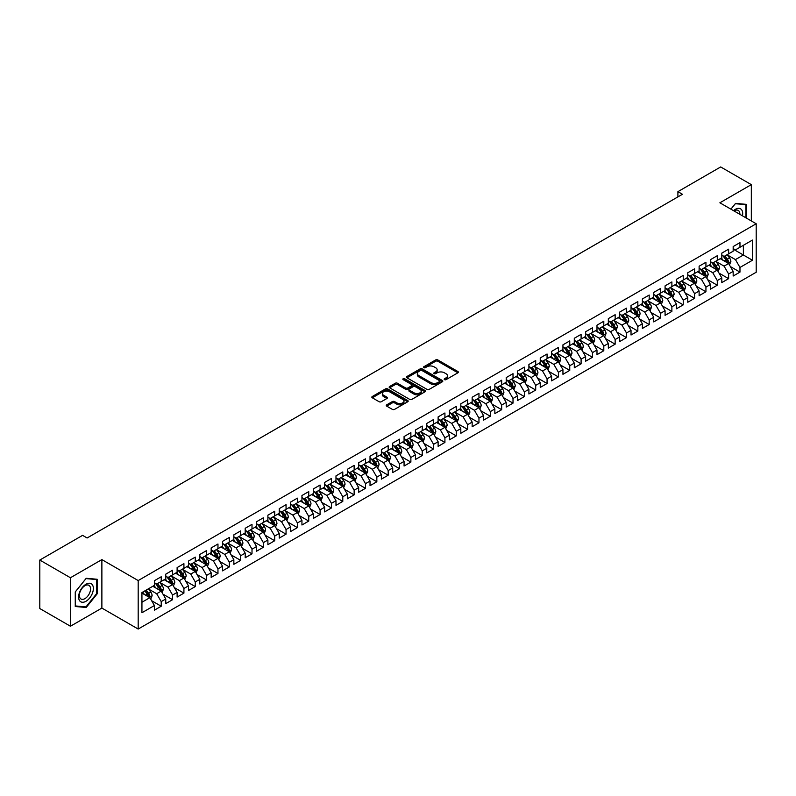 <?xml version="1.0" encoding="UTF-8"?>
<svg xmlns="http://www.w3.org/2000/svg" width="796" height="796" viewBox="0 0 796 796"><rect width="100%" height="100%" fill="white"/><g stroke="black" fill="none" stroke-linecap="round" stroke-linejoin="round"><path stroke-width="1.19" d="M444.506 379.642A1.104 0.637 0 0 0 446.058 379.642L457.899 372.807A1.572 0.905 0 0 0 458.357 372.17A1.572 0.905 0 0 0 457.899 371.523L437.85 359.951A1.572 0.905 0 0 0 435.621 359.951L423.78 366.777A1.104 0.637 0 0 0 425.343 367.682L426.875 366.797A5.045 2.905 0 0 1 433.999 366.797L435.671 367.762A5.045 2.905 0 0 1 437.153 369.822A5.045 2.905 0 0 1 435.671 371.871L434.138 372.757A1.104 0.637 0 0 0 435.701 373.662L437.233 372.777A5.045 2.905 0 0 1 444.367 372.777L446.029 373.742A5.045 2.905 0 0 1 447.511 375.802A5.045 2.905 0 0 1 446.029 377.861L444.506 378.737A1.104 0.637 0 0 0 444.506 379.642L444.506 378.737M386.717 404.836A1.572 0.905 0 0 0 386.259 405.482A1.572 0.905 0 0 0 386.717 406.119L392.348 409.373A1.572 0.905 0 0 0 394.567 409.373L407.711 401.781A1.572 0.905 0 0 0 408.179 401.134A1.572 0.905 0 0 0 407.711 400.497L387.662 388.916A1.572 0.905 0 0 0 385.443 388.916L372.299 396.507A1.572 0.905 0 0 0 371.832 397.154A1.572 0.905 0 0 0 372.299 397.791L379.085 401.711A1.572 0.905 0 0 0 381.314 401.711L386.946 398.468A1.572 0.905 0 0 0 387.403 397.821A1.572 0.905 0 0 0 386.946 397.184L383.572 395.234A4.219 2.438 0 0 1 382.339 393.513A4.219 2.438 0 0 1 384.936 391.264A4.219 2.438 0 0 1 389.533 391.791L402.736 399.413A4.219 2.438 0 0 1 403.97 401.134A4.219 2.438 0 0 1 401.363 403.383A4.219 2.438 0 0 1 396.776 402.856L394.567 401.582A1.572 0.905 0 0 0 392.348 401.582L386.717 404.836L386.717 406.119M70.436 577.747L70.436 626.233L101.878 608.084L101.878 559.598L70.436 577.747L39.8 560.056L82.585 535.36L87.122 537.977L682.441 194.274L677.903 191.657L677.903 196.891M101.878 559.598L138.186 580.563L756.2 223.756L756.2 272.242L138.186 629.049L138.186 580.563M751.325 220.94L751.325 184.642L719.883 202.791L756.2 223.756M751.325 184.642L720.678 166.951L677.903 191.657M426.984 389.363A1.572 0.905 0 0 0 429.213 389.363L442.357 381.781A1.572 0.905 0 0 0 442.815 381.135A1.572 0.905 0 0 0 442.357 380.498L422.308 368.916A1.572 0.905 0 0 0 420.079 368.916L406.935 376.508A1.572 0.905 0 0 0 406.477 377.145A1.572 0.905 0 0 0 406.935 377.792L426.984 389.363M403.532 379.881A1.104 0.637 0 0 1 404.657 380.03L425.014 391.791L411.89 399.363A1.572 0.905 0 0 1 409.661 399.363L389.612 387.791L389.612 386.508A1.572 0.905 0 0 0 389.154 387.145A1.572 0.905 0 0 0 389.612 387.791M389.612 386.508L395.244 383.254A1.572 0.905 0 0 1 397.473 383.254L405.602 387.95A1.572 0.905 0 0 0 407.831 387.95L411.562 385.801A1.572 0.905 0 0 0 412.02 385.155A1.572 0.905 0 0 0 411.562 384.508L403.094 379.622A1.104 0.637 0 0 1 404.657 378.727L425.034 390.498A1.572 0.905 0 0 1 425.502 391.135A1.572 0.905 0 0 1 425.034 391.781L425.034 390.498M733.166 249.108L743.374 255.009L743.374 245.307L752.459 240.074L739.972 247.277L739.972 242.631L733.166 246.561L733.166 251.208L728.629 253.825L728.629 249.178L721.813 253.108L721.813 257.765L717.276 260.382L717.276 255.725L710.47 259.665L710.47 264.312L705.933 266.929L705.933 262.282L699.117 266.212L699.117 270.859L694.58 273.486L694.58 268.829L687.774 272.759L687.774 277.416L683.237 280.033L683.237 275.386L676.421 279.316L676.421 283.963L671.884 286.59L671.884 281.933L665.078 285.863L665.078 290.52L660.541 293.137L660.541 288.49L653.725 292.421L653.725 297.067L649.188 299.694L649.188 295.037L642.382 298.968L642.382 303.624L637.845 306.241L637.845 301.594L631.029 305.525L631.029 310.171L626.492 312.798L626.492 308.142L619.686 312.072L619.686 316.728L615.149 319.345L615.149 314.699L608.333 318.629L608.333 323.275L603.796 325.902L603.796 321.246L596.99 325.176L596.99 329.833L592.453 332.449L592.453 327.803L585.637 331.733L585.637 336.38L581.1 339.006L581.1 334.35L574.294 338.28L574.294 342.937L569.757 345.554L569.757 340.897L562.941 344.837L562.941 349.484L558.404 352.101L558.404 347.454L551.598 351.384L551.598 356.041L547.061 358.658L547.061 354.001L540.245 357.931L540.245 362.588L535.708 365.205L535.708 360.558L528.902 364.488L528.902 369.135L524.365 371.762L524.365 367.105L517.549 371.035L517.549 375.692L513.012 378.309L513.012 373.662L506.206 377.593L506.206 382.239L501.669 384.866L501.669 380.209L494.853 384.14L494.853 388.796L490.316 391.413L490.316 386.766L483.51 390.697L483.51 395.343L478.963 397.97L478.963 393.314L472.157 397.244L472.157 401.9L467.62 404.517L467.62 399.871L460.814 403.801L460.814 408.447L456.267 411.074L456.267 406.418L449.461 410.348L449.461 415.005L444.924 417.621L444.924 412.975L438.118 416.905L438.118 421.552L433.571 424.178L433.571 419.522L426.765 423.452L426.765 428.109L422.228 430.726L422.228 426.069L415.422 430.009L415.422 434.656L410.875 437.273L410.875 432.626L404.07 436.556L404.07 441.213L399.532 443.83L399.532 439.173L392.726 443.113L392.726 447.76L388.179 450.377L388.179 445.73L381.374 449.66L381.374 454.307L376.836 456.934L376.836 452.277L370.031 456.207L370.031 460.864L365.483 463.481L365.483 458.834L358.678 462.765L358.678 467.411L354.14 470.038L354.14 465.381L347.335 469.312L347.335 473.968L342.787 476.585L342.787 471.938L335.982 475.869L335.982 480.515L331.444 483.142L331.444 478.486L324.639 482.416L324.639 487.072L320.091 489.689L320.091 485.043L313.286 488.973L313.286 493.62L308.749 496.246L308.749 491.59L301.943 495.52L301.943 500.177L297.396 502.793L297.396 498.147L290.59 502.077L290.59 506.724L286.053 509.35L286.053 504.694L279.247 508.624L279.247 513.281L274.7 515.898L274.7 511.251L267.894 515.181L267.894 519.828L263.357 522.455L263.357 517.798L256.551 521.728L256.551 526.385L252.004 529.002L252.004 524.345L245.198 528.285L245.198 532.932L240.661 535.549L240.661 530.902L233.855 534.832L233.855 539.489L229.308 542.106L229.308 537.449L222.502 541.38L222.502 546.036L217.965 548.653L217.965 544.006L211.159 547.937L211.159 552.583L206.612 555.21L206.612 550.553L199.806 554.484L199.806 559.14L195.269 561.757L195.269 557.11L188.463 561.041L188.463 565.687L183.916 568.314L183.916 563.658L177.11 567.588L177.11 572.244L172.573 574.861L172.573 570.215L165.767 574.145L165.767 578.792L161.22 581.418L161.22 576.762L154.414 580.692L154.414 585.349L141.937 592.552L141.937 612.731L154.414 605.527L149.877 597.667L141.937 593.08M752.459 240.074L752.459 260.252L739.972 267.456L735.434 259.595L727.206 254.849M730.38 266.57L739.972 272.113L739.972 267.456M739.972 272.113L733.166 276.043L733.166 271.386L728.629 274.013L724.081 266.143L715.853 261.396M719.037 273.127L728.629 278.66L728.629 274.013M728.629 278.66L721.813 282.59L721.813 277.943L717.276 280.56L712.738 272.7L704.51 267.944M707.684 279.675L717.276 285.217L717.276 280.56M717.276 285.217L710.47 289.147L710.47 284.49L705.933 287.117L701.385 279.247L693.157 274.501M696.341 286.232L705.933 291.764L705.933 287.117M705.933 291.764L699.117 295.694L699.117 291.047L694.58 293.664L690.042 285.804L681.814 281.048M684.988 292.779L694.58 298.311L694.58 293.664M694.58 298.311L687.774 302.251L687.774 297.595L683.237 300.211L678.69 292.351L670.461 287.605M673.645 299.336L683.237 304.868L683.237 300.211M683.237 304.868L676.421 308.798L676.421 304.152L671.884 306.768L667.346 298.908L659.118 294.152M662.292 305.883L671.884 311.415L671.884 306.768M671.884 311.415L665.078 315.355L665.078 310.699L660.541 313.316L655.994 305.455L647.765 300.709M650.949 312.43L660.541 317.972L660.541 313.316M660.541 317.972L653.725 321.902L653.725 317.246L649.188 319.873L644.651 312.012L636.422 307.256M639.596 318.987L649.188 324.519L649.188 319.873M649.188 324.519L642.382 328.45L642.382 323.803L637.845 326.42L633.298 318.559L625.069 313.813M628.253 325.534L637.845 331.076L637.845 326.42M637.845 331.076L631.029 335.007L631.029 330.35L626.492 332.977L621.955 325.116L613.726 320.36M616.9 332.091L626.492 337.623L626.492 332.977M626.492 337.623L619.686 341.554L619.686 336.907L615.149 339.524L610.602 331.663L602.373 326.917M605.557 338.638L615.149 344.18L615.149 339.524M615.149 344.18L608.333 348.111L608.333 343.454L603.796 346.081L599.259 338.22L591.03 333.464M594.204 345.195L603.796 350.728L603.796 346.081M603.796 350.728L596.99 354.658L596.99 350.011L592.453 352.628L587.906 344.767L579.677 340.021M582.861 351.742L592.453 357.285L592.453 352.628M592.453 357.285L585.637 361.215L585.637 356.558L581.1 359.185L576.563 351.315L568.334 346.568M571.508 358.3L581.1 363.832L581.1 359.185M581.1 363.832L574.294 367.762L574.294 363.115L569.757 365.732L565.21 357.872L556.981 353.125M560.165 364.847L569.757 370.389L569.757 365.732M569.757 370.389L562.941 374.319L562.941 369.662L558.404 372.289L553.867 364.419L545.638 359.673M548.812 371.404L558.404 376.936L558.404 372.289M558.404 376.936L551.598 380.866L551.598 376.219L547.061 378.836L542.514 370.976L534.285 366.22M537.469 377.951L547.061 383.493L547.061 378.836M547.061 383.493L540.245 387.423L540.245 382.767L535.708 385.383L531.171 377.523L522.942 372.777M526.116 384.508L535.708 390.04L535.708 385.383M535.708 390.04L528.902 393.97L528.902 389.324L524.365 391.94L519.818 384.08L511.589 379.324M514.773 391.055L524.365 396.587L524.365 391.94M524.365 396.587L517.549 400.527L517.549 395.871L513.012 398.488L508.475 390.627L500.246 385.881M503.42 397.612L513.012 403.144L513.012 398.488M513.012 403.144L506.206 407.074L506.206 402.418L501.669 405.045L497.122 397.184L488.893 392.428M492.077 404.159L501.669 409.691L501.669 405.045M501.669 409.691L494.853 413.621L494.853 408.975L490.316 411.592L485.779 403.731L477.55 398.985M480.724 410.706L490.316 416.248L490.316 411.592M490.316 416.248L483.51 420.179L483.51 415.522L478.963 418.149L474.426 410.288L466.197 405.532M469.381 417.263L478.963 422.795L478.963 418.149M478.963 422.795L472.157 426.726L472.157 422.079L467.62 424.696L463.083 416.835L454.854 412.089M458.028 423.81L467.62 429.352L467.62 424.696M467.62 429.352L460.814 433.283L460.814 428.626L456.267 431.253L451.73 423.392L443.501 418.636M446.685 430.367L456.267 435.9L456.267 431.253M456.267 435.9L449.461 439.83L449.461 435.183L444.924 437.8L440.387 429.94L432.158 425.193M435.332 436.914L444.924 442.457L444.924 437.8M444.924 442.457L438.118 446.387L438.118 441.73L433.571 444.357L429.034 436.487L420.805 431.74M423.989 443.471L433.571 449.004L433.571 444.357M433.571 449.004L426.765 452.934L426.765 448.287L422.228 450.904L417.691 443.044L409.462 438.298M412.636 450.019L422.228 455.561L422.228 450.904M422.228 455.561L415.422 459.491L415.422 454.834L410.875 457.461L406.338 449.591L398.109 444.845M401.293 456.576L410.875 462.108L410.875 457.461M410.875 462.108L404.07 466.038L404.07 461.391L399.532 464.008L394.995 456.148L386.766 451.392M389.94 463.123L399.532 468.665L399.532 464.008M399.532 468.665L392.726 472.595L392.726 467.939L388.179 470.565L383.642 462.695L375.413 457.949M378.598 469.68L388.179 475.212L388.179 470.565M388.179 475.212L381.374 479.142L381.374 474.496L376.836 477.112L372.299 469.252L364.07 464.496M367.245 476.227L376.836 481.759L376.836 477.112M376.836 481.759L370.031 485.699L370.031 481.043L365.483 483.66L360.946 475.799L352.718 471.053M355.902 482.784L365.483 488.316L365.483 483.66M365.483 488.316L358.678 492.246L358.678 487.6L354.14 490.217L349.603 482.356L341.375 477.6M344.549 489.331L354.14 494.863L354.14 490.217M354.14 494.863L347.335 498.793L347.335 494.147L342.787 496.764L338.25 488.903L330.022 484.157M333.206 495.878L342.787 501.42L342.787 496.764M342.787 501.42L335.982 505.351L335.982 500.694L331.444 503.321L326.907 495.46L318.679 490.704M321.853 502.435L331.444 507.967L331.444 503.321M331.444 507.967L324.639 511.898L324.639 507.251L320.091 509.868L315.554 502.007L307.326 497.261M310.51 508.982L320.091 514.524L320.091 509.868M320.091 514.524L313.286 518.455L313.286 513.798L308.749 516.425L304.211 508.564L295.983 503.808M299.157 515.539L308.749 521.072L308.749 516.425M308.749 521.072L301.943 525.002L301.943 520.355L297.396 522.972L292.858 515.112L284.63 510.365M287.814 522.086L297.396 527.629L297.396 522.972M297.396 527.629L290.59 531.559L290.59 526.902L286.053 529.529L281.515 521.669L273.287 516.912M276.461 528.643L286.053 534.176L286.053 529.529M286.053 534.176L279.247 538.106L279.247 533.459L274.7 536.076L270.162 528.216L261.934 523.47M265.118 535.191L274.7 540.733L274.7 536.076M274.7 540.733L267.894 544.663L267.894 540.006L263.357 542.633L258.819 534.763L250.591 530.017M253.765 541.748L263.357 547.28L263.357 542.633M263.357 547.28L256.551 551.21L256.551 546.563L252.004 549.18L247.466 541.32L239.238 536.574M242.422 548.295L252.004 553.837L252.004 549.18M252.004 553.837L245.198 557.767L245.198 553.111L240.661 555.737L236.123 547.867L227.895 543.121M231.069 554.852L240.661 560.384L240.661 555.737M240.661 560.384L233.855 564.314L233.855 559.668L229.308 562.284L224.77 554.424L216.542 549.668M219.726 561.399L229.308 566.941L229.308 562.284M229.308 566.941L222.502 570.871L222.502 566.215L217.965 568.832L213.428 560.971L205.199 556.225M208.373 567.956L217.965 573.488L217.965 568.832M217.965 573.488L211.159 577.418L211.159 572.772L206.612 575.389L202.075 567.528L193.846 562.772M197.03 574.503L206.612 580.035L206.612 575.389M206.612 580.035L199.806 583.975L199.806 579.319L195.269 581.936L190.732 574.075L182.503 569.329M185.677 581.06L195.269 586.592L195.269 581.936M195.269 586.592L188.463 590.523L188.463 585.866L183.916 588.493L179.379 580.632L171.15 575.876M174.334 587.607L183.916 593.139L183.916 588.493M183.916 593.139L177.11 597.07L177.11 592.423L172.573 595.04L168.036 587.179L159.807 582.433M162.981 594.154L172.573 599.696L172.573 595.04M172.573 599.696L165.767 603.627L165.767 598.97L161.22 601.597L156.683 593.736L148.454 588.98M151.638 600.711L161.22 606.244L161.22 601.597M161.22 606.244L154.414 610.174L154.414 605.527M154.414 582.722L156.683 584.035L161.22 581.418M141.937 602.254L149.877 597.667M165.767 576.175L168.036 577.488L172.573 574.861M156.683 593.736L161.22 591.11L152.822 586.264M165.767 598.97L161.22 591.11M177.11 569.618L179.379 570.931L183.916 568.314M168.036 587.179L172.573 584.562L164.175 579.707M177.11 592.423L172.573 584.562M188.463 563.07L190.732 564.384L195.269 561.757M179.379 580.632L183.916 578.005L175.518 573.16M188.463 585.866L183.916 578.005M199.806 556.523L202.075 557.827L206.612 555.21M190.732 574.075L195.269 571.458L186.871 566.613M199.806 579.319L195.269 571.458M211.159 549.966L213.428 551.28L217.965 548.653M202.075 567.528L206.612 564.901L198.214 560.056M211.159 572.772L206.612 564.901M222.502 543.419L224.77 544.723L229.308 542.106M213.428 560.971L217.965 558.354L209.567 553.509M222.502 566.215L217.965 558.354M233.855 536.862L236.123 538.176L240.661 535.549M224.77 554.424L229.308 551.797L220.91 546.952M233.855 559.668L229.308 551.797M245.198 530.315L247.466 531.619L252.004 529.002M236.123 547.867L240.661 545.25L232.263 540.404M245.198 553.111L240.661 545.25M256.551 523.758L258.819 525.071L263.357 522.455M247.466 541.32L252.004 538.703L243.606 533.847M256.551 546.563L252.004 538.703M267.894 517.211L270.162 518.514L274.7 515.898M258.819 534.763L263.357 532.146L254.959 527.3M267.894 540.006L263.357 532.146M279.247 510.654L281.515 511.967L286.053 509.35M270.162 528.216L274.7 525.599L266.302 520.743M279.247 533.459L274.7 525.599M290.59 504.107L292.858 505.42L297.396 502.793M281.515 521.669L286.053 519.042L277.655 514.196M290.59 526.902L286.053 519.042M301.943 497.55L304.211 498.863L308.749 496.246M292.858 515.112L297.396 512.495L288.998 507.639M301.943 520.355L297.396 512.495M313.286 491.003L315.554 492.316L320.091 489.689M304.211 508.564L308.749 505.938L300.351 501.092M313.286 513.798L308.749 505.938M324.639 484.446L326.907 485.759L331.444 483.142M315.554 502.007L320.091 499.39L311.694 494.535M324.639 507.251L320.091 499.39M335.982 477.899L338.25 479.212L342.787 476.585M326.907 495.46L331.444 492.833L323.047 487.988M335.982 500.694L331.444 492.833M347.335 471.341L349.603 472.655L354.14 470.038M338.25 488.903L342.787 486.286L334.39 481.441M347.335 494.147L342.787 486.286M358.678 464.794L360.946 466.108L365.483 463.481M349.603 482.356L354.14 479.729L345.743 474.884M358.678 487.6L354.14 479.729M370.031 458.247L372.299 459.551L376.836 456.934M360.946 475.799L365.483 473.182L357.086 468.337M370.031 481.043L365.483 473.182M381.374 451.69L383.642 453.004L388.179 450.377M372.299 469.252L376.836 466.625L368.439 461.78M381.374 474.496L376.836 466.625M392.726 445.143L394.995 446.447L399.532 443.83M383.642 462.695L388.179 460.078L379.782 455.232M392.726 467.939L388.179 460.078M404.07 438.586L406.338 439.899L410.875 437.273M394.995 456.148L399.532 453.521L391.135 448.675M404.07 461.391L399.532 453.521M415.422 432.039L417.691 433.342L422.228 430.726M406.338 449.591L410.875 446.974L402.478 442.128M415.422 454.834L410.875 446.974M426.765 425.482L429.034 426.795L433.571 424.178M417.691 443.044L422.228 440.427L413.83 435.571M426.765 448.287L422.228 440.427M438.118 418.935L440.387 420.238L444.924 417.621M429.034 436.487L433.571 433.87L425.173 429.024M438.118 441.73L433.571 433.87M449.461 412.378L451.73 413.691L456.267 411.074M440.387 429.94L444.924 427.323L436.526 422.467M449.461 435.183L444.924 427.323M460.814 405.831L463.083 407.144L467.62 404.517M451.73 423.392L456.267 420.766L447.869 415.92M460.814 428.626L456.267 420.766M472.157 399.274L474.426 400.587L478.963 397.97M463.083 416.835L467.62 414.219L459.222 409.363M472.157 422.079L467.62 414.219M483.51 392.726L485.779 394.04L490.316 391.413M474.426 410.288L478.963 407.661L470.575 402.816M483.51 415.522L478.963 407.661M494.853 386.169L497.122 387.483L501.669 384.866M485.779 403.731L490.316 401.114L481.918 396.269M494.853 408.975L490.316 401.114M506.206 379.622L508.475 380.936L513.012 378.309M497.122 397.184L501.669 394.557L493.271 389.712M506.206 402.418L501.669 394.557M517.549 373.075L519.818 374.379L524.365 371.762M508.475 390.627L513.012 388.01L504.614 383.165M517.549 395.871L513.012 388.01M528.902 366.518L531.171 367.832L535.708 365.205M519.818 384.08L524.365 381.453L515.967 376.608M528.902 389.324L524.365 381.453M540.245 359.971L542.514 361.275L547.061 358.658M531.171 377.523L535.708 374.906L527.31 370.06M540.245 382.767L535.708 374.906M551.598 353.414L553.867 354.727L558.404 352.101M542.514 370.976L547.061 368.349L538.663 363.503M551.598 376.219L547.061 368.349M562.941 346.867L565.21 348.17L569.757 345.554M553.867 364.419L558.404 361.802L550.006 356.956M562.941 369.662L558.404 361.802M574.294 340.31L576.563 341.623L581.1 339.006M565.21 357.872L569.757 355.255L561.359 350.399M574.294 363.115L569.757 355.255M585.637 333.763L587.906 335.066L592.453 332.449M576.563 351.315L581.1 348.698L572.702 343.852M585.637 356.558L581.1 348.698M596.99 327.206L599.259 328.519L603.796 325.902M587.906 344.767L592.453 342.151L584.055 337.295M596.99 350.011L592.453 342.151M608.333 320.659L610.602 321.972L615.149 319.345M599.259 338.22L603.796 335.594L595.398 330.748M608.333 343.454L603.796 335.594M619.686 314.102L621.955 315.415L626.492 312.798M610.602 331.663L615.149 329.046L606.751 324.191M619.686 336.907L615.149 329.046M631.029 307.555L633.298 308.868L637.845 306.241M621.955 325.116L626.492 322.489L618.094 317.644M631.029 330.35L626.492 322.489M642.382 300.997L644.651 302.311L649.188 299.694M633.298 318.559L637.845 315.942L629.447 311.087M642.382 323.803L637.845 315.942M653.725 294.45L655.994 295.764L660.541 293.137M644.651 312.012L649.188 309.385L640.79 304.54M653.725 317.246L649.188 309.385M665.078 287.903L667.346 289.207L671.884 286.59M655.994 305.455L660.541 302.838L652.143 297.993M665.078 310.699L660.541 302.838M676.421 281.346L678.69 282.66L683.237 280.033M667.346 298.908L671.884 296.281L663.486 291.435M676.421 304.152L671.884 296.281M687.774 274.799L690.042 276.103L694.58 273.486M678.69 292.351L683.237 289.734L674.839 284.888M687.774 297.595L683.237 289.734M699.117 268.242L701.385 269.555L705.933 266.929M690.042 285.804L694.58 283.177L686.182 278.331M699.117 291.047L694.58 283.177M710.47 261.695L712.738 262.998L717.276 260.382M701.385 279.247L705.933 276.63L697.535 271.784M710.47 284.49L705.933 276.63M721.813 255.138L724.081 256.451L728.629 253.825M712.738 272.7L717.276 270.083L708.878 265.227M721.813 277.943L717.276 270.083M733.166 248.591L735.434 249.894L739.972 247.277M724.081 266.143L728.629 263.526L720.231 258.68M733.166 271.386L728.629 263.526M39.8 560.056L39.8 608.542L70.436 626.233M101.878 608.084L138.186 629.049M735.434 259.595L743.374 255.009L752.459 260.252M746.499 218.154L746.499 204.373L735.544 203.388L730.907 209.159L735.315 203.716L745.932 204.662L745.932 217.825M97.162 593.856L97.162 579.259L86.217 578.284L75.262 591.906L75.262 606.502L86.217 607.477L97.162 593.856L96.595 593.527M444.944 379.801L446.029 379.165A5.045 2.905 0 0 0 447.511 377.105L447.511 375.802M437.153 369.822L437.153 371.125A5.045 2.905 0 0 1 435.671 373.185L434.586 373.812M457.899 371.523L457.899 372.807L437.85 361.255A1.572 0.905 0 0 0 435.621 361.255L424.228 367.832M442.337 381.791L422.308 370.23A1.572 0.905 0 0 0 420.079 370.23L406.955 377.801L406.935 376.508M439.571 381.582A1.104 0.637 0 0 0 439.571 380.687L421.97 370.528A1.104 0.637 0 0 0 420.417 370.528L418.795 371.453A5.045 2.905 0 0 0 417.323 373.513A5.045 2.905 0 0 0 418.795 375.573L430.825 382.518A5.045 2.905 0 0 0 437.959 382.518L439.571 381.582L439.571 382.896A1.104 0.637 0 0 0 439.899 382.448L439.899 381.135M417.323 373.513L417.323 374.826A5.045 2.905 0 0 0 418.795 376.886L418.795 375.573M439.571 382.896L437.959 383.831A5.045 2.905 0 0 1 430.825 383.831L418.795 376.886M389.632 387.801L395.244 384.567L395.244 383.254M412.02 385.155L412.02 386.468A1.572 0.905 0 0 1 411.562 387.105L407.831 389.264A1.572 0.905 0 0 1 405.602 389.264L397.473 384.567A1.572 0.905 0 0 0 395.244 384.567M414.039 392.826A4.219 2.438 0 0 0 418.626 393.353A4.219 2.438 0 0 0 421.233 391.105A4.219 2.438 0 0 0 419.999 389.383L415.343 386.697A1.572 0.905 0 0 0 413.114 386.697L409.383 388.856A1.572 0.905 0 0 0 408.925 389.493A1.572 0.905 0 0 0 409.383 390.139L414.039 392.826L414.039 394.139A4.219 2.438 0 0 0 418.626 394.667A4.219 2.438 0 0 0 421.233 392.418L421.233 391.105M408.925 389.493L408.925 390.806A1.572 0.905 0 0 0 409.383 391.453L409.383 390.139M414.039 394.139L409.383 391.453M403.97 401.134L403.97 402.448A4.219 2.438 0 0 1 401.363 404.696A4.219 2.438 0 0 1 396.776 404.169L394.567 402.895A1.572 0.905 0 0 0 392.348 402.895L386.737 406.129M382.339 393.513L382.339 394.826A4.219 2.438 0 0 0 383.572 396.547L383.572 395.234M386.926 398.478L383.572 396.547M407.711 400.497L407.711 401.781L387.662 390.229A1.572 0.905 0 0 0 385.443 390.229L372.319 397.801M85.053 606.811L86.217 607.477M729.464 264.978L730.867 261.546A4.249 2.458 -120 0 0 729.514 257.924L727.106 254.71M723.265 260.431L721.425 257.984M722.828 255.725L725.992 259.954A4.249 2.458 60 0 1 727.216 262.511L728.579 261.725A4.249 2.458 -120 0 0 727.355 259.168L724.947 255.954M723.574 256.153L726.549 260.123A2.169 1.254 60 0 1 726.937 260.79L728.579 261.725M718.111 271.535L719.524 268.103A4.249 2.458 -120 0 0 718.161 264.481L715.753 261.257M711.913 266.978L710.082 264.531M711.475 262.272L714.649 266.511A4.249 2.458 60 0 1 715.863 269.068L717.226 268.282A4.249 2.458 -120 0 0 716.012 265.725L713.594 262.501M712.221 262.71L715.196 266.68A2.169 1.254 60 0 1 715.594 267.337L717.226 268.282M706.768 278.083L708.171 274.65A4.249 2.458 -120 0 0 706.818 271.028L704.41 267.814M700.57 273.535L698.729 271.088M700.122 268.829L703.296 273.058A4.249 2.458 60 0 1 704.52 275.615L705.883 274.829A4.249 2.458 -120 0 0 704.659 272.272L702.251 269.058M700.878 269.257L703.853 273.227A2.169 1.254 60 0 1 704.241 273.894L705.883 274.829M742.469 215.825A10.428 6.02 120 0 0 741.703 209.915A10.428 6.02 120 0 0 733.504 210.651M739.862 214.323A7.9 4.557 120 0 0 739.126 211.248A7.9 4.557 120 0 0 738.23 210.423A7.9 4.557 120 0 0 734.041 210.96M745.225 204.254L745.932 204.662M79.6 600.701A10.428 6.02 120 0 0 89.679 597.995A10.428 6.02 120 0 0 92.376 584.801A10.428 6.02 120 0 0 82.296 587.508A10.428 6.02 120 0 0 79.6 600.701M80.117 598.174A7.9 4.557 120 0 0 81.003 598.99A7.9 4.557 120 0 0 88.356 595.308A7.9 4.557 120 0 0 89.789 586.135A7.9 4.557 120 0 0 88.903 585.309A7.9 4.557 120 0 0 81.55 589A7.9 4.557 120 0 0 80.117 598.174M85.988 578.602L96.595 579.548L96.595 593.697L85.988 606.9L75.371 605.945L75.371 591.806L85.988 578.602M95.898 579.14L96.595 579.548M695.415 284.64L696.828 281.207A4.249 2.458 -120 0 0 695.465 277.585L693.057 274.361M689.217 280.083L687.386 277.635M688.779 275.376L691.953 279.615A4.249 2.458 60 0 1 693.167 282.172L694.53 281.386A4.249 2.458 -120 0 0 693.316 278.829L690.898 275.605M689.525 275.804L692.5 279.784A2.169 1.254 60 0 1 692.898 280.441L694.53 281.386M684.072 291.187L685.475 287.754A4.249 2.458 -120 0 0 684.122 284.132L681.714 280.918M677.874 286.64L676.033 284.192M677.426 281.923L680.6 286.162A4.249 2.458 60 0 1 681.824 288.719L683.187 287.933A4.249 2.458 -120 0 0 681.963 285.376L679.555 282.162M678.182 282.361L681.157 286.331A2.169 1.254 60 0 1 681.545 286.988L683.187 287.933M672.72 297.744L674.132 294.301A4.249 2.458 -120 0 0 672.769 290.689L670.361 287.465M666.521 293.187L664.69 290.739M666.083 288.48L669.257 292.719A4.249 2.458 60 0 1 670.471 295.276L671.834 294.49A4.249 2.458 -120 0 0 670.62 291.933L668.202 288.709M666.829 288.908L669.804 292.888A2.169 1.254 60 0 1 670.202 293.545L671.834 294.49M661.377 304.291L662.779 300.858A4.249 2.458 -120 0 0 661.426 297.236L659.018 294.022M655.178 299.744L653.337 297.296M654.73 295.027L657.904 299.266A4.249 2.458 60 0 1 659.128 301.823L660.491 301.037A4.249 2.458 -120 0 0 659.267 298.48L656.859 295.266M655.486 295.465L658.461 299.435A2.169 1.254 60 0 1 658.849 300.092L660.491 301.037M650.024 310.838L651.436 307.405A4.249 2.458 -120 0 0 650.073 303.783L647.665 300.57M643.825 306.291L641.994 303.843M643.387 301.585L646.561 305.823A4.249 2.458 60 0 1 647.775 308.38L649.138 307.594A4.249 2.458 -120 0 0 647.924 305.037L645.506 301.813M644.133 302.012L647.108 305.992A2.169 1.254 60 0 1 647.506 306.649L649.138 307.594M638.681 317.395L640.083 313.962A4.249 2.458 -120 0 0 638.73 310.34L636.322 307.117M632.482 312.848L630.641 310.4M632.034 308.132L635.208 312.37A4.249 2.458 60 0 1 636.432 314.927L637.795 314.141A4.249 2.458 -120 0 0 636.571 311.584L634.163 308.37M632.79 308.569L635.765 312.539A2.169 1.254 60 0 1 636.153 313.196L637.795 314.141M627.328 323.942L628.74 320.509A4.249 2.458 -120 0 0 627.377 316.888L624.969 313.674M621.129 319.395L619.298 316.947M620.691 314.689L623.865 318.917A4.249 2.458 60 0 1 625.079 321.485L626.442 320.698A4.249 2.458 -120 0 0 625.228 318.131L622.81 314.918M621.437 315.116L624.412 319.096A2.169 1.254 60 0 1 624.81 319.753L626.442 320.698M615.985 330.499L617.388 327.066A4.249 2.458 -120 0 0 616.034 323.445L613.626 320.221M609.786 325.942L607.945 323.504M609.338 321.236L612.512 325.474A4.249 2.458 60 0 1 613.736 328.032L615.099 327.246A4.249 2.458 -120 0 0 613.875 324.688L611.467 321.475M610.094 321.674L613.069 325.644A2.169 1.254 60 0 1 613.457 326.3L615.099 327.246M604.632 337.046L606.045 333.614A4.249 2.458 -120 0 0 604.681 329.992L602.273 326.778M598.433 332.499L596.602 330.051M597.995 327.793L601.169 332.022A4.249 2.458 60 0 1 602.383 334.589L603.746 333.793A4.249 2.458 -120 0 0 602.532 331.236L600.114 328.022M598.741 328.221L601.716 332.201A2.169 1.254 60 0 1 602.114 332.857L603.746 333.793M593.289 343.603L594.692 340.171A4.249 2.458 -120 0 0 593.338 336.549L590.93 333.325M587.09 339.046L585.249 336.608M586.642 334.34L589.816 338.579A4.249 2.458 60 0 1 591.04 341.136L592.403 340.35A4.249 2.458 -120 0 0 591.179 337.793L588.771 334.569M587.398 334.778L590.373 338.748A2.169 1.254 60 0 1 590.761 339.404L592.403 340.35M581.936 350.15L583.349 346.718A4.249 2.458 -120 0 0 581.985 343.096L579.578 339.882M575.737 345.603L573.906 343.156M575.299 340.897L578.473 345.126A4.249 2.458 60 0 1 579.687 347.683L581.05 346.897A4.249 2.458 -120 0 0 579.836 344.34L577.418 341.126M576.045 341.325L579.02 345.305A2.169 1.254 60 0 1 579.418 345.962L581.05 346.897M570.593 356.707L571.996 353.275A4.249 2.458 -120 0 0 570.642 349.653L568.235 346.429M564.394 352.15L562.553 349.703M563.946 347.444L567.12 351.683A4.249 2.458 60 0 1 568.344 354.24L569.707 353.454A4.249 2.458 -120 0 0 568.483 350.897L566.075 347.673M564.702 347.882L567.677 351.852A2.169 1.254 60 0 1 568.065 352.509L569.707 353.454M559.24 363.255L560.653 359.822A4.249 2.458 -120 0 0 559.289 356.2L556.882 352.986M553.041 358.707L551.21 356.26M552.603 354.001L555.777 358.23A4.249 2.458 60 0 1 556.991 360.787L558.354 360.001A4.249 2.458 -120 0 0 557.14 357.444L554.722 354.23M553.349 354.429L556.324 358.399A2.169 1.254 60 0 1 556.722 359.066L558.354 360.001M547.897 369.812L549.3 366.379A4.249 2.458 -120 0 0 547.947 362.757L545.539 359.533M541.698 365.255L539.857 362.807M541.25 360.548L544.424 364.787A4.249 2.458 60 0 1 545.648 367.344L547.011 366.558A4.249 2.458 -120 0 0 545.787 364.001L543.379 360.777M542.006 360.976L544.981 364.956A2.169 1.254 60 0 1 545.369 365.613L547.011 366.558M536.544 376.359L537.957 372.926A4.249 2.458 -120 0 0 536.594 369.304L534.186 366.09M530.345 371.812L528.514 369.364M529.907 367.105L533.081 371.334A4.249 2.458 60 0 1 534.295 373.891L535.658 373.105A4.249 2.458 -120 0 0 534.444 370.548L532.027 367.334M530.653 367.533L533.628 371.503A2.169 1.254 60 0 1 534.026 372.17L535.658 373.105M525.201 382.916L526.604 379.483A4.249 2.458 -120 0 0 525.251 375.861L522.843 372.637M519.002 378.359L517.161 375.911M518.554 373.652L521.728 377.891A4.249 2.458 60 0 1 522.952 380.448L524.315 379.662A4.249 2.458 -120 0 0 523.091 377.105L520.683 373.881M519.31 374.08L522.285 378.06A2.169 1.254 60 0 1 522.673 378.717L524.315 379.662M513.848 389.463L515.261 386.03A4.249 2.458 -120 0 0 513.898 382.408L511.49 379.195M507.649 384.916L505.818 382.468M507.211 380.199L510.385 384.438A4.249 2.458 60 0 1 511.599 386.995L512.962 386.209A4.249 2.458 -120 0 0 511.748 383.652L509.331 380.438M507.957 380.637L510.933 384.607A2.169 1.254 60 0 1 511.33 385.264L512.962 386.209M502.505 396.01L503.908 392.577A4.249 2.458 -120 0 0 502.555 388.955L500.147 385.742M496.306 391.463L494.465 389.015M495.858 386.756L499.032 390.995A4.249 2.458 60 0 1 500.256 393.552L501.619 392.766A4.249 2.458 -120 0 0 500.395 390.209L497.988 386.985M496.614 387.184L499.59 391.164A2.169 1.254 60 0 1 499.978 391.821L501.619 392.766M491.152 402.567L492.565 399.134A4.249 2.458 -120 0 0 491.202 395.512L488.794 392.299M484.953 398.02L483.122 395.572M484.515 393.304L487.689 397.542A4.249 2.458 60 0 1 488.903 400.099L490.266 399.313A4.249 2.458 -120 0 0 489.052 396.756L486.635 393.542M485.262 393.741L488.237 397.711A2.169 1.254 60 0 1 488.635 398.368L490.266 399.313M479.809 409.114L481.212 405.681A4.249 2.458 -120 0 0 479.859 402.06L477.451 398.846M473.61 404.567L471.769 402.119M473.162 399.861L476.336 404.099A4.249 2.458 60 0 1 477.56 406.656L478.923 405.87A4.249 2.458 -120 0 0 477.7 403.313L475.292 400.09M473.918 400.288L476.894 404.269A2.169 1.254 60 0 1 477.282 404.925L478.923 405.87M468.456 415.671L469.869 412.238A4.249 2.458 -120 0 0 468.506 408.617L466.098 405.393M462.257 411.124L460.426 408.676M461.819 406.408L464.993 410.646A4.249 2.458 60 0 1 466.207 413.204L467.57 412.418A4.249 2.458 -120 0 0 466.356 409.86L463.939 406.647M462.566 406.846L465.541 410.816A2.169 1.254 60 0 1 465.939 411.472L467.57 412.418M457.113 422.218L458.516 418.786A4.249 2.458 -120 0 0 457.163 415.164L454.755 411.95M450.904 417.671L449.073 415.223M450.466 412.965L453.64 417.194A4.249 2.458 60 0 1 454.864 419.761L456.227 418.975A4.249 2.458 -120 0 0 455.004 416.407L452.596 413.194M451.223 413.393L454.198 417.373A2.169 1.254 60 0 1 454.586 418.029L456.227 418.975M445.76 428.775L447.173 425.343A4.249 2.458 -120 0 0 445.81 421.721L443.402 418.497M439.561 424.218L437.73 421.78M439.123 419.512L442.297 423.751A4.249 2.458 60 0 1 443.511 426.308L444.874 425.522A4.249 2.458 -120 0 0 443.661 422.965L441.243 419.741M439.87 419.95L442.845 423.92A2.169 1.254 60 0 1 443.243 424.576L444.874 425.522M434.417 435.322L435.82 431.89A4.249 2.458 -120 0 0 434.467 428.268L432.059 425.054M428.208 430.775L426.377 428.328M427.77 426.069L430.944 430.298A4.249 2.458 60 0 1 432.168 432.855L433.531 432.069A4.249 2.458 -120 0 0 432.308 429.512L429.9 426.298M428.527 426.497L431.502 430.477A2.169 1.254 60 0 1 431.89 431.134L433.531 432.069M423.064 441.88L424.477 438.447A4.249 2.458 -120 0 0 423.114 434.825L420.706 431.601M416.865 437.322L415.034 434.885M416.427 432.616L419.601 436.855A4.249 2.458 60 0 1 420.815 439.412L422.178 438.626A4.249 2.458 -120 0 0 420.965 436.069L418.547 432.845M417.174 433.054L420.149 437.024A2.169 1.254 60 0 1 420.547 437.681L422.178 438.626M411.721 448.427L413.124 444.994A4.249 2.458 -120 0 0 411.771 441.372L409.363 438.158M405.512 443.879L403.681 441.432M405.074 439.173L408.249 443.402A4.249 2.458 60 0 1 409.472 445.959L410.826 445.173A4.249 2.458 -120 0 0 409.612 442.616L407.204 439.402M405.831 439.601L408.806 443.571A2.169 1.254 60 0 1 409.194 444.238L410.826 445.173M400.368 454.984L401.781 451.551A4.249 2.458 -120 0 0 400.418 447.929L398.01 444.705M394.169 450.427L392.338 447.979M393.731 445.72L396.905 449.959A4.249 2.458 60 0 1 398.119 452.516L399.483 451.73A4.249 2.458 -120 0 0 398.269 449.173L395.851 445.949M394.478 446.148L397.453 450.128A2.169 1.254 60 0 1 397.851 450.785L399.483 451.73M389.025 461.531L390.428 458.098A4.249 2.458 -120 0 0 389.075 454.476L386.667 451.262M382.816 456.984L380.986 454.536M382.379 452.277L385.553 456.506A4.249 2.458 60 0 1 386.776 459.063L388.13 458.277A4.249 2.458 -120 0 0 386.916 455.72L384.508 452.506M383.135 452.705L386.11 456.675A2.169 1.254 60 0 1 386.498 457.342L388.13 458.277M377.672 468.088L379.085 464.655A4.249 2.458 -120 0 0 377.722 461.033L375.314 457.809M371.473 463.531L369.642 461.083M371.035 458.824L374.21 463.063A4.249 2.458 60 0 1 375.423 465.62L376.787 464.834A4.249 2.458 -120 0 0 375.573 462.277L373.155 459.053M371.782 459.252L374.757 463.232A2.169 1.254 60 0 1 375.155 463.889L376.787 464.834M366.329 474.635L367.732 471.202A4.249 2.458 -120 0 0 366.379 467.58L363.971 464.366M360.12 470.088L358.29 467.64M359.683 465.371L362.857 469.61A4.249 2.458 60 0 1 364.08 472.167L365.434 471.381A4.249 2.458 -120 0 0 364.22 468.824L361.812 465.61M360.439 465.809L363.414 469.779A2.169 1.254 60 0 1 363.802 470.436L365.434 471.381M354.976 481.192L356.389 477.749A4.249 2.458 -120 0 0 355.026 474.137L352.618 470.914M348.777 476.635L346.947 474.187M348.34 471.928L351.514 476.167A4.249 2.458 60 0 1 352.728 478.724L354.091 477.938A4.249 2.458 -120 0 0 352.877 475.381L350.459 472.157M349.086 472.356L352.061 476.336A2.169 1.254 60 0 1 352.459 476.993L354.091 477.938M343.633 487.739L345.036 484.306A4.249 2.458 -120 0 0 343.683 480.685L341.275 477.471M337.424 483.192L335.594 480.744M336.987 478.476L340.161 482.714A4.249 2.458 60 0 1 341.385 485.271L342.738 484.485A4.249 2.458 -120 0 0 341.524 481.928L339.116 478.714M337.743 478.913L340.718 482.883A2.169 1.254 60 0 1 341.106 483.54L342.738 484.485M332.28 494.286L333.693 490.853A4.249 2.458 -120 0 0 332.33 487.232L329.922 484.018M326.081 489.739L324.251 487.291M325.644 485.033L328.818 489.271A4.249 2.458 60 0 1 330.032 491.829L331.395 491.042A4.249 2.458 -120 0 0 330.181 488.485L327.763 485.262M326.39 485.46L329.365 489.44A2.169 1.254 60 0 1 329.763 490.097L331.395 491.042M320.937 500.843L322.34 497.41A4.249 2.458 -120 0 0 320.987 493.789L318.579 490.565M314.728 496.296L312.898 493.848M314.291 491.58L317.465 495.818A4.249 2.458 60 0 1 318.689 498.376L320.042 497.59A4.249 2.458 -120 0 0 318.828 495.032L316.42 491.819M315.047 492.018L318.022 495.988A2.169 1.254 60 0 1 318.41 496.644L320.042 497.59M309.584 507.39L310.997 503.958A4.249 2.458 -120 0 0 309.634 500.336L307.226 497.122M303.385 502.843L301.555 500.395M302.948 498.137L306.122 502.366A4.249 2.458 60 0 1 307.336 504.933L308.699 504.147A4.249 2.458 -120 0 0 307.485 501.579L305.067 498.366M303.694 498.565L306.669 502.545A2.169 1.254 60 0 1 307.067 503.201L308.699 504.147M298.241 513.947L299.644 510.515A4.249 2.458 -120 0 0 298.291 506.893L295.883 503.669M292.032 509.39L290.202 506.952M291.595 504.684L294.769 508.923A4.249 2.458 60 0 1 295.993 511.48L297.346 510.694A4.249 2.458 -120 0 0 296.132 508.137L293.724 504.923M292.351 505.122L295.326 509.092A2.169 1.254 60 0 1 295.714 509.748L297.346 510.694M286.888 520.494L288.301 517.062A4.249 2.458 -120 0 0 286.938 513.44L284.53 510.226M280.69 515.947L278.859 513.5M280.252 511.241L283.426 515.47A4.249 2.458 60 0 1 284.64 518.027L286.003 517.241A4.249 2.458 -120 0 0 284.789 514.684L282.371 511.47M280.998 511.669L283.973 515.649A2.169 1.254 60 0 1 284.371 516.305L286.003 517.241M275.545 527.052L276.948 523.619A4.249 2.458 -120 0 0 275.595 519.997L273.187 516.773M269.337 522.494L267.506 520.057M268.899 517.788L272.073 522.027A4.249 2.458 60 0 1 273.297 524.584L274.65 523.798A4.249 2.458 -120 0 0 273.436 521.241L271.028 518.017M269.655 518.226L272.63 522.196A2.169 1.254 60 0 1 273.018 522.853L274.65 523.798M264.192 533.599L265.605 530.166A4.249 2.458 -120 0 0 264.242 526.544L261.834 523.33M257.994 529.051L256.163 526.604M257.556 524.345L260.73 528.574A4.249 2.458 60 0 1 261.944 531.131L263.307 530.345A4.249 2.458 -120 0 0 262.093 527.788L259.675 524.574M258.302 524.773L261.277 528.753A2.169 1.254 60 0 1 261.675 529.41L263.307 530.345M252.849 540.156L254.252 536.723A4.249 2.458 -120 0 0 252.899 533.101L250.491 529.877M246.641 535.599L244.81 533.151M246.203 530.892L249.377 535.131A4.249 2.458 60 0 1 250.601 537.688L251.954 536.902A4.249 2.458 -120 0 0 250.74 534.345L248.332 531.121M246.959 531.33L249.934 535.3A2.169 1.254 60 0 1 250.322 535.957L251.954 536.902M241.496 546.703L242.909 543.27A4.249 2.458 -120 0 0 241.546 539.648L239.138 536.434M235.298 542.156L233.467 539.708M234.86 537.449L238.034 541.678A4.249 2.458 60 0 1 239.248 544.235L240.611 543.449A4.249 2.458 -120 0 0 239.397 540.892L236.979 537.678M235.606 537.877L238.581 541.847A2.169 1.254 60 0 1 238.979 542.514L240.611 543.449M230.153 553.26L231.556 549.827A4.249 2.458 -120 0 0 230.203 546.205L227.795 542.981M223.945 548.703L222.114 546.255M223.507 543.996L226.681 548.235A4.249 2.458 60 0 1 227.905 550.792L229.258 550.006A4.249 2.458 -120 0 0 228.044 547.449L225.636 544.225M224.263 544.424L227.238 548.404A2.169 1.254 60 0 1 227.626 549.061L229.258 550.006M218.8 559.807L220.213 556.374A4.249 2.458 -120 0 0 218.85 552.752L216.442 549.538M212.602 555.26L210.771 552.812M212.164 550.553L215.338 554.782A4.249 2.458 60 0 1 216.552 557.339L217.915 556.553A4.249 2.458 -120 0 0 216.701 553.996L214.283 550.782M212.91 550.981L215.885 554.951A2.169 1.254 60 0 1 216.283 555.618L217.915 556.553M207.458 566.364L208.86 562.921A4.249 2.458 -120 0 0 207.507 559.309L205.089 556.086M201.249 561.807L199.418 559.359M200.811 557.101L203.985 561.339A4.249 2.458 60 0 1 205.209 563.896L206.562 563.11A4.249 2.458 -120 0 0 205.348 560.553L202.94 557.329M201.567 557.528L204.542 561.508A2.169 1.254 60 0 1 204.93 562.165L206.562 563.11M196.105 572.911L197.517 569.478A4.249 2.458 -120 0 0 196.154 565.857L193.746 562.643M189.906 568.364L188.075 565.916M189.468 563.648L192.642 567.886A4.249 2.458 60 0 1 193.856 570.443L195.219 569.657A4.249 2.458 -120 0 0 194.005 567.1L191.587 563.886M190.214 564.085L193.189 568.055A2.169 1.254 60 0 1 193.587 568.712L195.219 569.657M184.762 579.458L186.165 576.025A4.249 2.458 -120 0 0 184.811 572.404L182.393 569.19M178.553 574.911L176.722 572.463M178.115 570.205L181.289 574.443A4.249 2.458 60 0 1 182.513 577L183.866 576.214A4.249 2.458 -120 0 0 182.652 573.657L180.244 570.433M178.871 570.633L181.846 574.612A2.169 1.254 60 0 1 182.234 575.269L183.866 576.214M173.409 586.015L174.821 582.582A4.249 2.458 -120 0 0 173.458 578.961L171.05 575.737M167.21 581.468L165.379 579.02M166.772 576.752L169.946 580.99A4.249 2.458 60 0 1 171.16 583.548L172.523 582.762A4.249 2.458 -120 0 0 171.309 580.204L168.891 576.991M167.518 577.19L170.493 581.16A2.169 1.254 60 0 1 170.891 581.816L172.523 582.762M162.066 592.562L163.469 589.13A4.249 2.458 -120 0 0 162.115 585.508L159.697 582.294M155.857 588.015L154.026 585.567M155.419 583.309L158.593 587.548A4.249 2.458 60 0 1 159.817 590.105L161.17 589.319A4.249 2.458 -120 0 0 159.956 586.752L157.548 583.538M156.165 583.737L159.15 587.717A2.169 1.254 60 0 1 159.538 588.373L161.17 589.319M150.713 599.119L152.126 595.687A4.249 2.458 -120 0 0 150.762 592.065L148.355 588.841M144.514 594.572L142.683 592.125M144.832 590.881L147.25 594.095A4.249 2.458 60 0 1 148.464 596.652L149.827 595.866A4.249 2.458 -120 0 0 148.613 593.309L146.195 590.095M145.131 590.702L147.797 594.264A2.169 1.254 60 0 1 148.195 594.92L149.827 595.866M446.029 379.165L446.029 377.861M434.138 373.662L434.138 372.757M435.671 373.185L435.671 371.871M423.78 367.682L423.78 366.777M435.621 361.255L435.621 359.951M437.85 361.255L437.85 359.951M420.079 370.23L420.079 368.916M422.308 370.23L422.308 368.916M442.357 381.781L442.357 380.498M430.825 383.831L430.825 382.518M437.959 383.831L437.959 382.518M397.473 384.567L397.473 383.254M405.602 389.264L405.602 387.95M407.831 389.264L407.831 387.95M411.562 387.105L411.562 385.801M404.657 380.03L404.657 378.727M392.348 402.895L392.348 401.582M394.567 402.895L394.567 401.582M396.776 404.169L396.776 402.856M386.946 398.468L386.946 397.184M372.299 397.791L372.299 396.507M385.443 390.229L385.443 388.916M387.662 390.229L387.662 388.916M728.091 263.217L730.847 261.625M727.355 259.168L729.514 257.924M724.221 260.979L725.992 259.954M716.738 269.774L719.494 268.182M716.012 265.725L718.161 264.481M712.868 267.536L714.649 266.511M705.395 276.321L708.151 274.729M704.659 272.272L706.818 271.028M701.525 274.083L703.296 273.058M694.042 282.869L696.798 281.286M693.316 278.829L695.465 277.585M690.172 280.64L691.953 279.615M682.699 289.426L685.456 287.834M681.963 285.376L684.122 284.132M678.829 287.187L680.6 286.162M671.346 295.973L674.103 294.391M670.62 291.933L672.769 290.689M667.476 293.744L669.257 292.719M660.003 302.53L662.76 300.938M659.267 298.48L661.426 297.236M656.133 300.291L657.904 299.266M648.65 309.077L651.407 307.495M647.924 305.037L650.073 303.783M644.78 306.848L646.561 305.823M637.307 315.634L640.064 314.042M636.571 311.584L638.73 310.34M633.437 313.395L635.208 312.37M625.955 322.181L628.711 320.599M625.228 318.131L627.377 316.888M622.084 319.952L623.865 318.917M614.612 328.738L617.368 327.146M613.875 324.688L616.034 323.445M610.741 326.499L612.512 325.474M603.259 335.285L606.015 333.703M602.532 331.236L604.681 329.992M599.388 333.056L601.169 332.022M591.916 341.842L594.662 340.25M591.179 337.793L593.338 336.549M588.045 339.603L589.816 338.579M580.563 348.389L583.319 346.797M579.836 344.34L581.985 343.096M576.692 346.151L578.473 345.126M569.22 354.946L571.966 353.354M568.483 350.897L570.642 349.653M565.349 352.708L567.12 351.683M557.867 361.493L560.623 359.901M557.14 357.444L559.289 356.2M553.996 359.255L555.777 358.23M546.524 368.05L549.27 366.459M545.787 364.001L547.947 362.757M542.653 365.812L544.424 364.787M535.171 374.598L537.927 373.006M534.444 370.548L536.594 369.304M531.3 372.359L533.081 371.334M523.828 381.145L526.574 379.563M523.091 377.105L525.251 375.861M519.957 378.916L521.728 377.891M512.475 387.702L515.231 386.11M511.748 383.652L513.898 382.408M508.604 385.463L510.385 384.438M501.132 394.249L503.878 392.667M500.395 390.209L502.555 388.955M497.261 392.02L499.032 390.995M489.779 400.806L492.535 399.214M489.052 396.756L491.202 395.512M485.908 398.567L487.689 397.542M478.436 407.353L481.182 405.771M477.7 403.313L479.859 402.06M474.565 405.124L476.336 404.099M467.083 413.91L469.839 412.318M466.356 409.86L468.506 408.617M463.212 411.671L464.993 410.646M455.74 420.457L458.486 418.875M455.004 416.407L457.163 415.164M451.869 418.228L453.64 417.194M444.387 427.014L447.143 425.422M443.661 422.965L445.81 421.721M440.516 424.775L442.297 423.751M433.044 433.561L435.79 431.969M432.308 429.512L434.467 428.268M429.173 431.323L430.944 430.298M421.691 440.118L424.447 438.526M420.965 436.069L423.114 434.825M417.82 437.88L419.601 436.855M410.348 446.665L413.094 445.073M409.612 442.616L411.771 441.372M406.477 444.427L408.249 443.402M398.995 453.223L401.751 451.63M398.269 449.173L400.418 447.929M395.124 450.984L396.905 449.959M387.652 459.77L390.398 458.178M386.916 455.72L389.075 454.476M383.781 457.531L385.553 456.506M376.299 466.317L379.055 464.735M375.573 462.277L377.722 461.033M372.428 464.088L374.21 463.063M364.956 472.874L367.702 471.282M364.22 468.824L366.379 467.58M361.085 470.635L362.857 469.61M353.603 479.421L356.359 477.839M352.877 475.381L355.026 474.137M349.733 477.192L351.514 476.167M342.26 485.978L345.006 484.386M341.524 481.928L343.683 480.685M338.39 483.739L340.161 482.714M330.907 492.525L333.663 490.943M330.181 488.485L332.33 487.232M327.037 490.296L328.818 489.271M319.564 499.082L322.31 497.49M318.828 495.032L320.987 493.789M315.694 496.843L317.465 495.818M308.211 505.629L310.967 504.047M307.485 501.579L309.634 500.336M304.341 503.4L306.122 502.366M296.868 512.186L299.614 510.594M296.132 508.137L298.291 506.893M292.998 509.947L294.769 508.923M285.515 518.733L288.271 517.151M284.789 514.684L286.938 513.44M281.645 516.505L283.426 515.47M274.172 525.29L276.918 523.698M273.436 521.241L275.595 519.997M270.302 523.052L272.073 522.027M262.819 531.837L265.575 530.245M262.093 527.788L264.242 526.544M258.949 529.599L260.73 528.574M251.476 538.394L254.222 536.803M250.74 534.345L252.899 533.101M247.606 536.156L249.377 535.131M240.123 544.942L242.88 543.35M239.397 540.892L241.546 539.648M236.253 542.703L238.034 541.678M228.78 551.489L231.527 549.907M228.044 547.449L230.203 546.205M224.91 549.26L226.681 548.235M217.427 558.046L220.184 556.454M216.701 553.996L218.85 552.752M213.557 555.807L215.338 554.782M206.084 564.593L208.831 563.011M205.348 560.553L207.507 559.309M202.214 562.364L203.985 561.339M194.731 571.15L197.488 569.558M194.005 567.1L196.154 565.857M190.861 568.911L192.642 567.886M183.388 577.697L186.135 576.115M182.652 573.657L184.811 572.404M179.518 575.468L181.289 574.443M172.036 584.254L174.792 582.662M171.309 580.204L173.458 578.961M168.165 582.015L169.946 580.99M160.692 590.801L163.439 589.219M159.956 586.752L162.115 585.508M156.822 588.572L158.593 587.548M149.34 597.358L152.096 595.766M148.613 593.309L150.762 592.065M145.469 595.119L147.25 594.095"/></g></svg>
